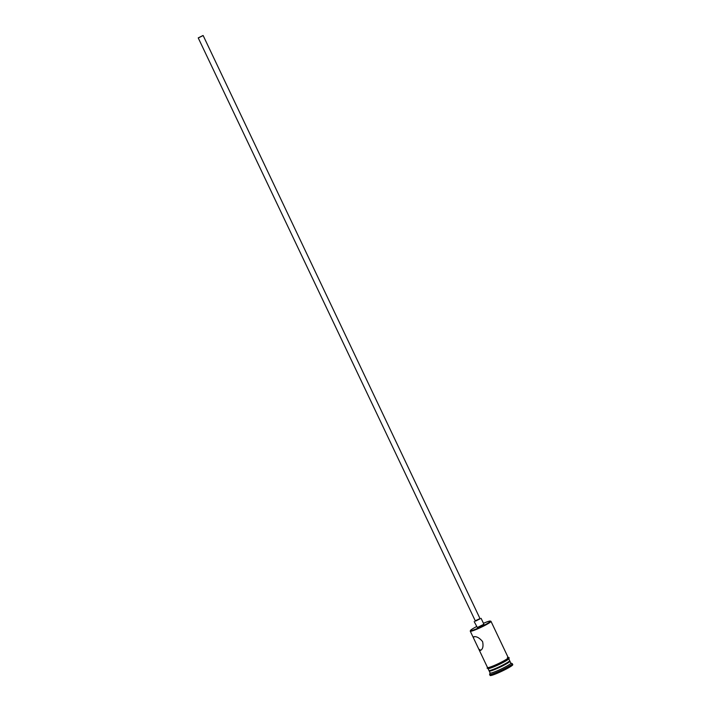 <?xml version="1.0" encoding="UTF-8"?>
<svg xmlns="http://www.w3.org/2000/svg" width="711" height="711" viewBox="0 0 711 711"><rect width="100%" height="100%" fill="white"/><g stroke="black" fill="none" stroke-linecap="round" stroke-linejoin="round"><path stroke-width="1.07" d="M476.548 626.587A11.029 1.093 -25.4 0 0 470.478 630.479A11.029 1.093 -25.4 0 0 471.482 630.604A11.029 1.093 -25.4 0 0 483.4 625.636A11.029 1.093 -25.4 0 0 490.314 621.067A11.029 1.093 -25.4 0 0 489.399 621.138A11.029 1.093 -25.4 0 0 483.453 623.298M490.314 621.067L490.892 621.263A11.474 1.138 154.6 0 1 490.99 621.343A11.474 1.138 154.6 0 1 483.213 626.275A11.474 1.138 154.6 0 1 471.313 631.19A11.474 1.138 154.6 0 1 470.264 631.181A11.474 1.138 154.6 0 1 470.273 631.057L470.478 630.479M198.92 37.656L202.671 35.781L198.92 37.656M202.911 35.55L198.227 37.896L202.911 35.55M198.227 37.896L475.428 621.156L480.112 618.81L203.159 35.55M475.064 620.907L479.996 618.57M474.193 621.618L477.339 627.511L483.898 624.231L481.098 618.339M480.449 650.432C482.822 649.241 483.542 646.308 482.6 641.624C479.57 637.954 476.672 636.309 473.926 636.683L473.517 638.034L478.761 649.081L480.787 650.307M490.99 621.343L508.241 657.675A11.474 1.138 154.6 0 1 500.464 662.608A11.474 1.138 154.6 0 1 488.564 667.522A11.474 1.138 154.6 0 1 487.515 667.513L478.761 649.081M509.458 661.008L509.823 661.132A11.474 1.138 154.6 0 1 509.92 661.212A11.474 1.138 154.6 0 1 502.135 666.136A11.474 1.138 154.6 0 1 490.243 671.051A11.474 1.138 154.6 0 1 489.195 671.051A11.474 1.138 154.6 0 1 489.204 670.926L489.328 670.562M509.92 661.212L510.853 663.176A11.474 1.138 154.6 0 1 503.068 668.1A11.474 1.138 154.6 0 1 491.177 673.015A11.474 1.138 154.6 0 1 490.128 673.015L489.195 671.051M510.827 663.123L512.196 663.603A12.558 1.244 154.6 0 1 512.302 663.683A12.558 1.244 154.6 0 1 503.779 669.087A12.558 1.244 154.6 0 1 490.759 674.472A12.558 1.244 154.6 0 1 489.612 674.463A12.558 1.244 154.6 0 1 489.612 674.321L490.11 672.962M508.809 658.866L509.645 660.617A11.474 1.138 154.6 0 1 501.859 665.549A11.474 1.138 154.6 0 1 489.968 670.464A11.474 1.138 154.6 0 1 488.919 670.464L488.084 668.704M512.302 663.683L512.773 664.669A12.558 1.244 154.6 0 1 504.25 670.064A12.558 1.244 154.6 0 1 491.221 675.45A12.558 1.244 154.6 0 1 490.075 675.441L489.612 674.463M487.453 667.371A11.58 1.146 -25.4 0 0 488.475 667.567A11.58 1.146 -25.4 0 0 501.175 662.252A11.58 1.146 -25.4 0 0 508.178 657.533M507.752 658.608A11.58 1.146 154.6 0 1 502.953 662.554A11.58 1.146 154.6 0 1 488.946 668.544M470.264 631.181L473.517 638.034M487.417 667.309L487.142 668.251L488.83 668.589C493.825 667.336 504.321 662.163 507.787 659.71C509.76 657.986 509.627 657.275 507.396 657.577"/></g></svg>
